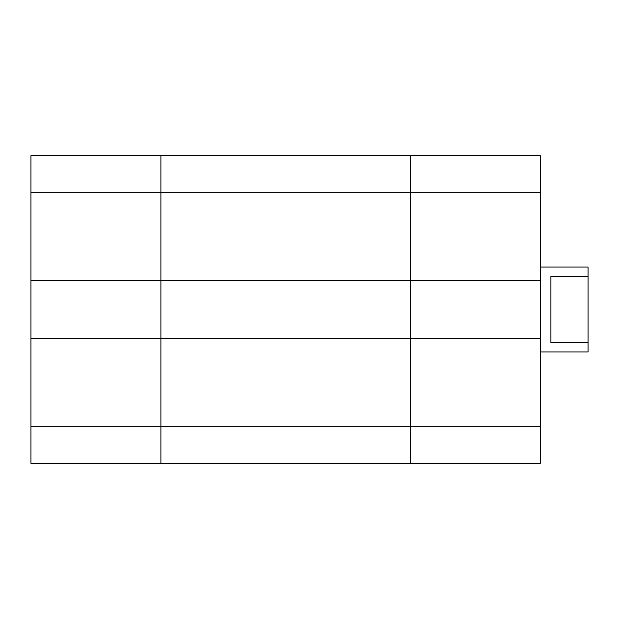 <?xml version="1.0" encoding="UTF-8"?>
<svg xmlns="http://www.w3.org/2000/svg" width="619" height="619" viewBox="0 0 619 619"><rect width="100%" height="100%" fill="white"/><g stroke="black" fill="none" stroke-linecap="round" stroke-linejoin="round"><path stroke-width="0.93" d="M30.95 280.322L160.94 280.322L160.94 192.772L540.302 192.772L540.302 280.322L160.94 280.322L160.94 338.678L410.312 338.678L410.312 463.368L540.302 463.368L540.302 338.678L410.312 338.678L410.312 155.632L410.312 463.368L160.94 463.368L160.94 426.228L160.94 463.368L30.95 463.368L30.95 155.632L160.94 155.632L160.94 426.228L160.94 338.678L30.95 338.678M540.302 192.772L540.302 155.632L160.94 155.632L160.94 192.772L30.95 192.772M540.302 280.322L540.302 338.678M540.302 351.948L588.05 351.948L588.05 342.632L550.91 342.632L550.91 276.368L588.05 276.368L588.05 267.052L540.302 267.052M588.05 342.632L588.05 276.368M540.302 426.228L30.95 426.228"/></g></svg>
